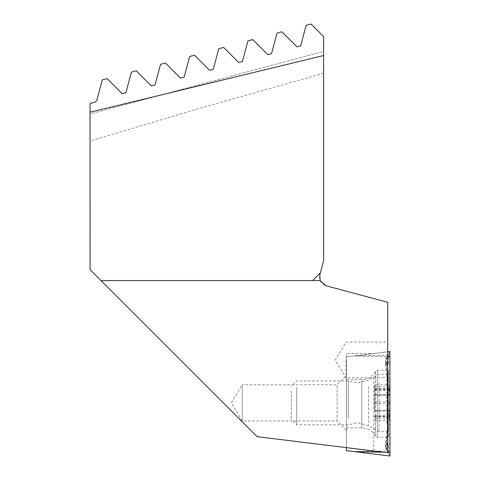 <?xml version="1.0" encoding="UTF-8"?>
<svg xmlns="http://www.w3.org/2000/svg" width="480" height="480" viewBox="0 0 480 480"><rect width="100%" height="100%" fill="white"/><g stroke="black" fill="none" stroke-linecap="round" stroke-linejoin="round"><path stroke-width="0.36" stroke-dasharray="2.4 1.8" d="M346.41 430.296L337.092 420.972L337.092 384.792L337.092 420.972L242.25 420.972L242.25 384.792L231.378 402.882L242.25 420.972L242.25 384.792L337.092 384.792L346.41 375.474L346.41 430.296L346.41 375.474M346.08 360.12L346.08 378.216L346.08 360.12M373.818 451.002L373.818 377.862L346.41 377.862L346.41 378.216L346.41 353.544L346.41 447.636L387.744 452.712L387.744 342.03L387.744 351.834L373.818 353.544L346.41 353.544L373.818 353.544L387.744 351.834L387.744 302.298L326.004 285.756C321 283.896 318.936 280.314 319.806 275.01L323.604 260.838L323.604 73.344L199.152 108.462L90.066 141.024L90.066 113.994L323.604 51.42L323.604 73.344M90.066 225.75L90.282 203.82L90.282 236.712L90.282 203.82L90.282 236.712L90.282 203.82L90.282 236.712L90.282 203.82L90.282 236.712L90.282 203.82L90.282 236.712L90.282 203.82L90.282 236.712L90.282 203.82L90.282 236.712L90.282 203.82L90.282 236.712L90.282 203.82L90.282 236.712L90.282 203.82L90.066 225.75M90.282 244.146L90.066 264.126L90.066 244.146M346.41 377.862L346.41 447.636L257.13 436.674L90.066 269.61L90.066 141.024M90.066 103.464L90.066 113.994L323.604 51.42L323.604 36.6L311.004 24L306.156 25.302L300.636 45.906L296.964 46.89L281.88 31.806L277.032 33.102L271.512 53.712L267.84 54.69L252.756 39.606L247.908 40.908L242.382 61.512L238.716 62.496L223.632 47.412L218.784 48.714L213.258 69.318L209.592 70.302L194.508 55.218L189.66 56.514L184.134 77.118L180.468 78.102L165.384 63.018L160.536 64.32L155.01 84.924L151.344 85.908L136.26 70.824L131.406 72.12L125.886 92.73L122.22 93.714L107.136 78.63L102.282 79.926L96.762 100.53L95.214 102.084L90.066 103.464M101.028 280.572L320.148 280.572M373.818 377.862L387.744 377.4M312.636 280.572L320.394 272.82M90.282 257.658L90.282 241.914L90.282 264.126L90.282 241.914L90.282 264.126L90.066 257.658M90.282 258.594L90.282 241.914L90.066 258.594M90.282 258.222L90.282 241.914L90.066 258.222M90.282 252.462L90.282 264.126L90.282 241.914L90.066 252.462M90.282 259.284L90.282 241.914L90.066 259.284M90.282 260.094L90.282 253.02L90.282 260.094M90.282 244.446L90.282 253.02L90.282 244.446M90.282 242.196L90.066 263.844L90.282 242.196M90.282 258.246L90.282 250.35L90.066 258.246M374.586 410.508L374.586 384.924L374.586 410.514L389.538 410.514L374.586 410.514M389.934 398.334L389.934 415.698L389.508 416.28L389.088 415.362L389.934 420.678L389.028 412.326L389.934 408.264L389.934 384.516L389.508 411.162L389.934 421.248L389.934 408.264M374.586 410.502L389.514 410.508M389.934 385.254L389.034 393.39L389.538 395.202L374.586 395.202M389.514 395.208L374.586 395.208L389.514 395.208L389.934 397.434M348.27 418.59L348.27 380.952L348.27 418.59M296.742 387.174L296.742 424.812L296.742 387.174M291.258 391.104L291.258 419.328L291.258 391.104M386.916 423.498L386.916 374.1L386.916 423.498M389.934 416.652L389.934 383.148L389.934 416.652M378.972 382.266L378.972 431.664L378.972 382.266M374.586 389.43L389.934 389.58L389.52 389.43L389.1 390.354L389.934 384.936L374.586 384.924M389.934 407.37L389.514 403.626L389.934 390.522M374.586 416.808L389.778 416.808L389.508 416.28L374.586 416.28M374.586 420.792L389.934 420.678M346.41 379.662L346.41 427.902L346.41 379.662L361.83 379.662L361.83 427.902L361.83 379.662A15.348 15.348 0 0 0 375.39 371.508A2.19 2.19 0 0 1 377.328 370.344L389.934 370.344L389.934 437.226L389.934 370.344M346.41 427.902L361.83 427.902A15.348 15.348 0 0 1 375.39 436.056A2.19 2.19 0 0 0 377.328 437.226L389.934 437.226M389.934 373.782L389.934 442.842L389.934 373.782L388.356 373.308L387.012 363.408L388.356 361.98L389.934 364.722L388.356 361.98L386.154 364.428L388.356 378.066L389.934 377.592M354.216 451.614L346.41 450.654L346.41 356.91L389.934 351.564L389.934 456L354.216 451.614L389.934 450.852L387.402 451.614L389.934 456L387.402 451.614L389.934 452.376M346.41 447.636L346.41 356.91L387.744 351.834M385.554 448.404L388.356 453.258L385.554 448.404L385.554 443.922L385.554 448.404M388.356 379.398A7.674 1.332 0 0 1 387.324 378.732L387.324 378.732A7.674 1.332 0 0 1 388.356 378.066L388.356 434.256L387.012 444.156L385.956 446.322L386.46 449.976L388.356 435.594L388.356 379.398L385.554 360.378L385.554 363.642L385.554 360.378M387.012 363.408L385.962 361.242L386.46 357.594L388.356 354.306L388.356 361.98A7.674 7.674 0 0 1 388.356 354.306L385.554 359.16L389.934 351.564L387.402 355.95L389.934 356.712M385.554 447.186L388.356 428.166L388.356 371.976L386.46 357.594L387.402 355.95L389.934 355.188L354.216 355.95L387.744 356.664M389.934 433.782L387.324 434.922L387.324 378.732L385.554 364.62L385.554 363.642L386.154 364.428M388.356 428.166L387.324 428.832L385.554 443.922L386.154 443.142L388.356 429.498L389.934 429.972M387.012 444.156L388.356 445.584L389.934 442.842L388.356 445.584L386.154 443.142M388.356 453.258A7.674 7.674 0 0 1 388.356 445.584L388.356 453.258M368.574 386.568L368.574 425.664L368.574 386.568M374.586 388.668L389.514 388.668M374.586 402.09L389.514 402.09M374.586 411.162L389.508 411.162M374.586 386.898L389.52 386.898M374.586 394.548L389.514 394.548M374.586 403.626L389.514 403.626M374.586 417.048L389.508 417.048M374.586 418.818L389.508 418.818M375.39 371.508L375.39 436.056L375.39 371.508M377.328 437.226L377.328 370.344L377.328 437.226M383.982 452.25L387.744 452.328M388.356 429.498L388.356 373.308A7.674 1.332 0 0 1 387.324 372.642L387.324 428.832L388.356 429.498M388.356 371.976A7.674 1.332 0 0 0 387.324 372.642L385.956 361.242M385.956 446.322L387.324 434.922L388.356 435.594M346.41 378.216L335.208 360.12L346.08 342.03L387.744 342.03M389.934 422.622A76.752 76.752 0 0 1 386.916 431.664L378.972 431.664L368.574 425.664L357.612 422.724L348.27 424.812L296.742 424.812L291.258 419.328M389.934 383.148A76.752 76.752 0 0 0 386.916 374.1L378.972 374.1L368.574 380.106L357.612 383.04L348.27 380.952L296.742 380.952L291.258 386.436M389.406 387.522L389.934 384.516M389.394 418.17L389.934 421.248M374.586 390.354L389.1 390.354M374.586 388.908L389.784 388.908M374.586 415.362L389.088 415.362"/><path stroke-width="0.72" d="M90.066 112.212L90.066 103.464L95.214 102.084L96.762 100.53L102.282 79.926L107.136 78.63L122.22 93.714L125.886 92.73L131.406 72.12L136.26 70.824L151.344 85.908L155.01 84.924L160.536 64.32L165.384 63.018L180.468 78.102L184.134 77.118L189.66 56.514L194.508 55.218L209.592 70.302L213.258 69.318L218.784 48.714L223.632 47.412L238.716 62.496L242.382 61.512L247.908 40.908L252.756 39.606L267.84 54.69L271.512 53.712L277.032 33.102L281.88 31.806L296.964 46.89L300.636 45.906L306.156 25.302L311.004 24L323.604 36.6L323.604 55.518L90.066 112.212L90.066 269.61L101.028 280.572L320.148 280.572L326.004 285.756L387.744 302.298L387.744 452.712L257.13 436.674L101.028 280.572M323.604 55.518L323.604 260.838L320.394 272.82L312.636 280.572M320.394 272.82L319.806 275.01L320.148 280.572M346.41 447.636L346.41 450.654L389.934 456L389.934 351.564L387.744 351.834M354.216 451.614L383.982 452.25M387.744 452.328L389.934 452.376M387.744 356.664L389.934 356.712"/></g></svg>
